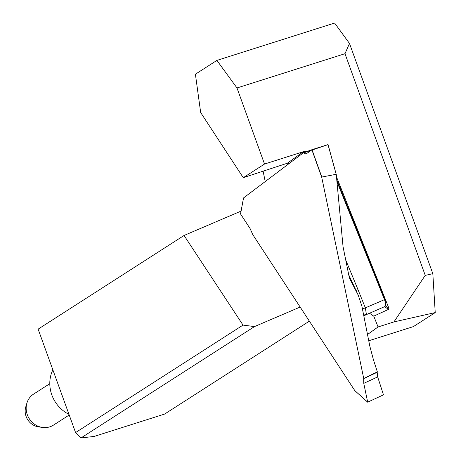 <?xml version="1.0" encoding="UTF-8"?>
<svg xmlns="http://www.w3.org/2000/svg" width="461" height="461" viewBox="0 0 461 461"><rect width="100%" height="100%" fill="white"/><g stroke="black" fill="none" stroke-linecap="round" stroke-linejoin="round"><path stroke-width="0.69" d="M385.5 305.822L388.859 308.115L336.49 176.84M388.859 308.115L388.496 309.377L373.762 316.148L378.072 326.953L367.4 334.582M289.56 163.217L287.128 163.298L243.27 177.687L200.679 112.565L195.401 74.204L216.895 60.403L334.617 23.05L349.49 43.449L432.827 273.667L435.23 312.581L393.925 321.922L378.072 326.953M393.925 321.922L425.238 275.384L344.989 53.695L236.989 87.965L264.528 164.041L303.436 151.692L306.208 151.732M184.054 235.473L38.125 329.142L75.575 432.585L243.022 325.103L184.054 235.473L241.074 211.098M300.157 307.055L254.478 326.59L80.986 437.95L94.159 436.429L164.594 414.076L309.371 321.144M265.225 181.571L263.104 171.181M243.27 177.687L264.528 164.041M236.989 87.965L216.895 60.403M435.23 312.581L413.396 326.601L368.696 340.783M75.575 432.585L80.986 437.95M254.478 326.59L243.022 325.103M369.526 313.255L373.762 316.148M349.49 43.449L344.989 53.695M425.238 275.384L432.827 273.667M52.865 369.849A32.541 29.867 57.3 0 0 50.013 387.24A32.541 29.867 57.3 0 0 68.971 414.353M49.794 383.702L33.572 394.109A18.417 16.907 57.3 0 0 26.899 403.093A18.417 16.907 57.3 0 0 42.527 427.439A18.417 16.907 57.3 0 0 53.476 425.111L69.213 415.009M42.527 427.439L38.603 426.886A15.127 13.888 -122.7 0 1 25.77 406.89L26.899 403.093M388.496 309.377L384.555 306.686M363.723 378.446L321.743 177.364L311.855 149.727L305.966 154.101L303.517 152.683L243.552 197.919L240.556 213.99L250.087 228.558L252.847 234.741L354.797 390.588L367.682 402.159L363.758 383.362L363.666 378.596L377.352 371.848L373.479 359.932L369.791 346.038L361.873 306.081L358.255 295.213L349.375 277.989L343.053 246.75L336.259 174.46L327.984 144.604L312.005 149.664L321.801 177.041L336.138 174.304M336.766 179.802L384.998 299.408L385.851 304.83M303.517 152.683L311.832 149.744M312.518 149.497L317.139 148.039M321.801 177.041L321.743 177.364M384.981 306.496L385.488 305.85L385.598 303.666L384.618 299.904L336.939 181.651M355.978 290.401A6.137 0.57 158 0 0 358.03 289.71L365.354 307.867L366.299 313.757L365.429 314.938M327.984 144.604L336.219 174.367M363.666 378.596L377.19 372.327L377.674 376.908L363.758 383.362M367.682 402.159L383.471 394.841L377.674 376.908M377.19 372.327L377.352 371.848M363.908 315.802A6.137 4.962 -172.2 0 1 366.299 313.757M362.444 308.789A6.137 0.57 158 0 0 365.354 307.867L384.998 299.408M303.678 152.862L327.996 144.633M287.278 163.252L303.436 151.692M357.5 293.709A545.317 176.488 69.9 0 1 349.046 275.563M345.842 260.229L358.03 289.71M358.197 295.092L349.012 275.401M336.265 174.5L328.059 144.593M240.544 213.933L243.529 197.919M365.515 315.007L385.085 306.45M365.446 315.036L363.971 316.119M367.711 402.211L354.866 390.68"/></g></svg>
